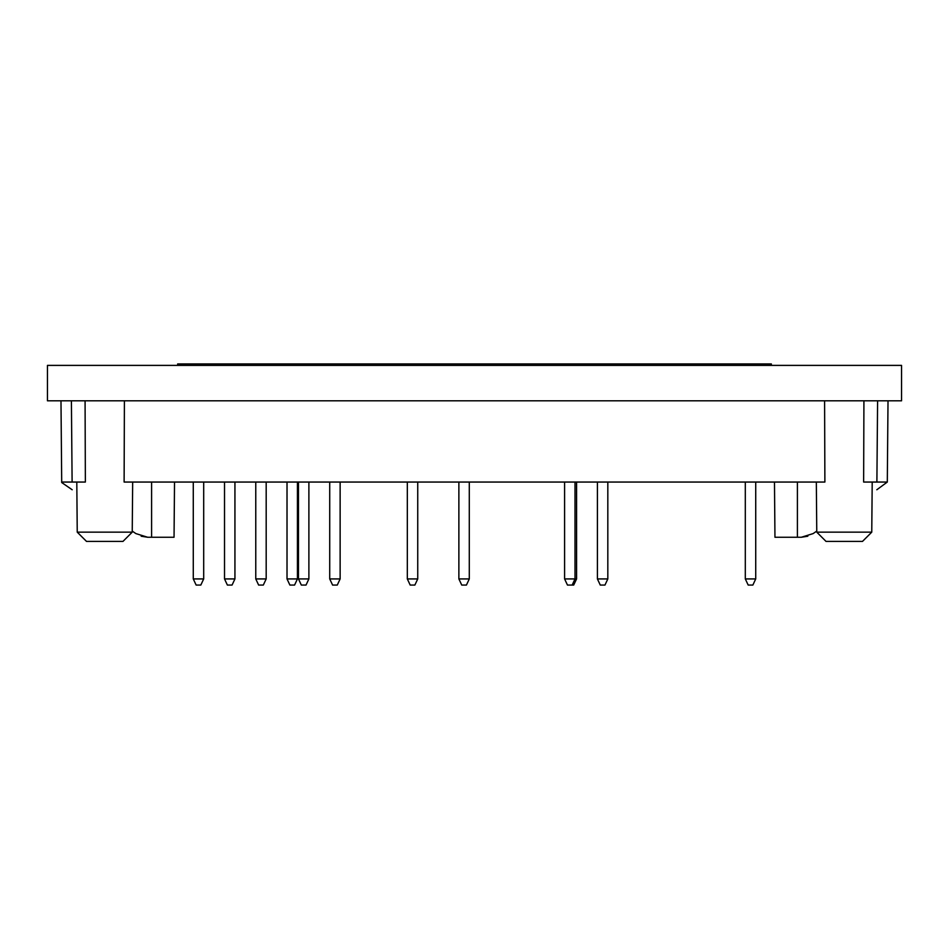 <?xml version="1.0" encoding="UTF-8"?>
<svg xmlns="http://www.w3.org/2000/svg" width="949" height="949" viewBox="0 0 949 949"><rect width="100%" height="100%" fill="white"/><g stroke="black" fill="none" stroke-linecap="round" stroke-linejoin="round"><path stroke-width="1.42" d="M135.861 533.587L132.243 531.096L135.861 533.587L147.664 537.253L141.187 536.221M774.953 537.253L774.479 482.056L774.953 537.253L801.336 537.253L807.813 536.221L801.336 537.253L813.139 533.587L816.757 531.096L813.139 533.587M901.55 365.389L47.45 365.389L47.45 400.81L901.55 400.81L901.55 365.389M888.015 400.81L887.303 482.056L876.888 482.056L877.6 400.81M863.922 400.81L863.637 482.056L876.888 482.056M124.402 400.81L124.117 482.056L824.883 482.056L824.598 400.81M72.183 489.755L61.709 482.543L60.985 400.81L61.697 482.056L85.363 482.056L85.078 400.81M887.303 482.056L876.817 489.755M174.047 537.253L174.521 482.056L174.047 537.253L147.664 537.253M132.231 532.152L122.967 541.416L86.513 541.416L77.237 532.152L132.231 532.152L132.67 482.056M816.769 532.152L826.033 541.416L862.487 541.416L871.763 532.152L816.769 532.152L816.33 482.056M871.763 532.152L872.202 482.056M572.152 585.058L575.011 578.926L564.596 578.926L567.466 585.058L573.706 585.058L576.577 578.926L576.577 482.056M575.011 482.056L575.011 578.926L576.577 578.926M417.738 578.926L407.323 578.926L410.182 585.058L414.867 585.058L417.738 578.926L417.738 482.056M407.323 578.926L407.323 482.056M297.428 578.926L287.013 578.926L289.884 585.058L294.57 585.058L297.428 578.926L297.428 482.056M287.013 578.926L287.013 482.056M308.888 578.926L298.472 578.926L301.331 585.058L306.029 585.058L308.888 578.926L308.888 482.056M298.472 578.926L298.472 482.056M340.133 578.926L329.718 578.926L332.589 585.058L337.275 585.058L340.133 578.926L340.133 482.056M329.718 578.926L329.718 482.056M469.292 578.926L458.877 578.926L461.736 585.058L466.433 585.058L469.292 578.926L469.292 482.056M458.877 578.926L458.877 482.056M564.596 578.926L564.596 482.056M755.724 578.926L745.309 578.926L748.18 585.058L752.865 585.058L755.724 578.926L755.724 482.056M745.309 578.926L745.309 482.056M266.183 578.926L255.767 578.926L258.626 585.058L263.324 585.058L266.183 578.926L266.183 482.056M255.767 578.926L255.767 482.056M227.38 585.058L224.522 578.926L227.38 585.058L232.066 585.058L234.937 578.926L234.937 482.056M224.522 482.056L224.522 578.926L234.937 578.926M200.82 585.058L203.691 578.926L193.276 578.926L196.135 585.058L200.82 585.058L203.691 578.926L203.691 482.056M193.276 578.926L193.276 482.056M607.823 578.926L597.407 578.926L600.266 585.058L604.964 585.058L607.823 578.926L607.823 482.056M597.407 578.926L597.407 482.056M771.347 365.389L771.347 363.942L177.653 363.942L177.653 365.389M72.112 482.056L71.4 400.81M797.397 537.253L797.397 482.056M151.603 537.253L151.603 482.056M86.513 541.416L77.237 532.152L76.798 482.056"/></g></svg>
